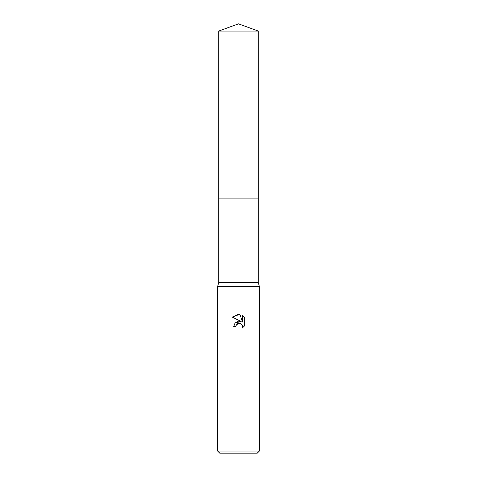 <?xml version="1.0" encoding="UTF-8"?>
<svg xmlns="http://www.w3.org/2000/svg" width="477" height="477" viewBox="0 0 477 477"><rect width="100%" height="100%" fill="white"/><g stroke="black" fill="none" stroke-linecap="round" stroke-linejoin="round"><path stroke-width="0.72" d="M218.704 31.059L258.295 31.059L238.5 23.85L218.704 31.059L218.699 198.903L258.301 198.903L258.295 282.682L259.339 286.433L259.339 451.063L217.661 451.063L219.742 453.15L257.258 453.15L259.339 451.063M258.295 31.059L258.301 198.903L218.699 198.903L218.704 282.682L258.295 282.682M218.704 282.682L217.661 286.433L259.339 286.433M238.5 323.37L236.246 325.135L235.894 326.644L233.706 326.644L235.066 322.989L238.5 321.164L241.153 321.486L232.311 317.127L238.5 314.075L239.842 314.218L242.543 321.999L242.543 315.333L244.695 317.503L244.695 325.725L242.203 328.11L242.554 326.62L242.298 325.35L240.503 323.549L238.5 323.37L239.704 323.328M235.894 326.644L236.121 325.421M241.917 324.664L242.554 326.62L242.203 328.11L244.695 325.725M241.153 321.486L235.042 323.018M236.246 325.135L237.6 323.716M237.951 323.543L238.417 323.394M244.695 317.503L242.543 315.333M239.842 314.218L232.311 317.127M217.661 286.433L217.661 451.063"/></g></svg>
